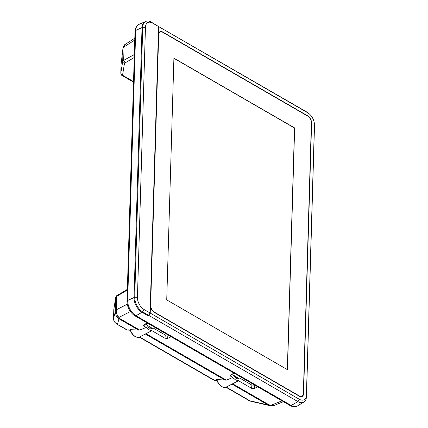<?xml version="1.0" encoding="UTF-8"?>
<svg xmlns="http://www.w3.org/2000/svg" width="428" height="428" viewBox="0 0 428 428"><rect width="100%" height="100%" fill="white"/><g stroke="black" fill="none" stroke-linecap="round" stroke-linejoin="round"><path stroke-width="0.64" d="M157.846 51.515L158.173 51.702M158.595 37.562L158.264 37.375M150.362 303.709L150.688 303.896M146.183 324.756L152.234 328.249M232.805 374.832L238.851 378.325M151.127 289.226L150.795 289.034M150.244 307.673L150.859 307.721A5.939 3.542 -117.4 0 0 154.449 312.456L299.258 396.173A5.939 3.542 -117.4 0 0 302.093 396.499A5.939 3.542 -117.4 0 0 303.57 393.61L303.34 393.723M301.515 396.686A5.912 3.526 62.6 0 0 301.879 396.264M160.035 32.014A5.628 3.354 -117.4 0 1 162.763 32.303L307.572 116.02A5.628 3.354 -117.4 0 1 311.381 123.013L303.35 393.487A5.628 3.354 -117.4 0 1 301.997 396.205A5.628 3.354 -117.4 0 1 299.268 395.911L154.454 312.199A5.628 3.354 -117.4 0 1 150.651 305.207L158.676 34.732A5.628 3.354 -117.4 0 1 160.035 32.014L159.098 32.496A5.628 3.354 62.6 0 0 159.034 32.533A5.939 3.542 -117.4 0 1 159.853 31.763A5.939 3.542 -117.4 0 1 162.768 32.047L307.582 115.763A5.939 3.542 -117.4 0 1 311.595 123.136L303.57 393.61M159.917 32.073A5.912 3.526 62.6 0 0 159.366 32.127M159.029 32.539L158.419 32.212M150.399 307.593L150.233 313.093L148.826 315.42L297.904 401.603A11.807 7.041 62.6 0 0 303.864 402.079A11.807 7.041 62.6 0 0 306.469 396.51L314.484 126.506A11.807 7.041 62.6 0 0 314.478 125.72L314.43 124.361A9.828 5.864 62.6 0 0 308.802 113.49A9.828 5.864 62.6 0 0 307.791 112.81L158.734 26.643L158.574 32.137M145.825 21.4A11.807 7.041 62.6 0 0 142.733 27.221L134.724 297.225A11.807 7.041 62.6 0 0 142.701 311.878L148.698 315.345L150.084 313.002L158.585 26.552L151.303 22.128A11.807 7.041 62.6 0 0 145.825 21.4L138.918 24.423A12.3 7.33 62.6 0 0 135.697 30.484L127.683 300.488A12.3 7.33 62.6 0 0 135.997 315.757L291.195 405.482A12.3 7.33 62.6 0 0 297.406 405.974L303.864 402.079M150.233 313.093L299.29 399.26A9.828 5.864 62.6 0 0 306.421 395.017L314.436 125.013A9.828 5.864 62.6 0 0 314.43 124.361M308.802 113.49L307.721 112.666A11.807 7.041 62.6 0 0 306.502 111.852L158.734 26.643M135.697 30.484L142.032 27.547A11.856 7.067 62.6 0 1 145.135 21.705A11.856 7.067 62.6 0 0 142.032 27.547L134.018 297.551A11.856 7.067 62.6 0 0 142.032 312.269L148.029 315.736L148.698 315.345M148.826 315.42L148.147 315.666M148.142 315.805L142.032 312.269L135.997 315.757M127.255 304.206L116.266 309.851L116.539 313.039C117.063 314.965 117.898 316.404 119.032 317.362L116.395 316.394L118.968 318.769L119.787 318.55L139.694 330.058L146.253 327.415L148.981 329.881L151.86 330.657L164.983 338.243L165.267 335.017L152.962 327.901L151.523 328.586A8.71 5.195 -117.4 0 0 151.528 327.843M139.694 330.058L130.23 329.688M152.962 327.901L152.325 328.346L149.142 328.03L145.713 323.712M254.794 385.125L251.889 385.093L239.584 377.978L238.942 378.416L235.764 378.106L232.329 373.788M257.79 386.859L254.259 388.474L251.605 388.319L238.482 380.733L235.603 379.957L230.2 375.506L230.756 374.885L234.287 373.275M151.86 330.657L145.991 333.696L226.31 380.134L232.875 377.491M226.31 380.134L216.873 379.529A8.298 4.943 62.6 0 0 222.057 386.698A8.298 4.943 62.6 0 0 226.021 387.153L232.607 383.772L268.896 404.754L268.078 404.974L269.153 405.493L250.68 401.239L249.979 400.806L268.078 404.974L232.03 384.13M134.333 54.533L123.671 60.364L122.697 61.536L123.077 47.519L121.081 64.184L123.082 47.31L124.5 44.865L124.067 46.903L134.761 40.05M121.097 63.868L121.071 64.473M134.82 38.156L124.5 44.865M270.758 405.632L271.106 405.273L274.204 405.423L270.838 405.787L269.153 405.493M138.64 330.143L118.968 318.769L117.507 324.221C114.854 322.974 113.527 321.064 113.532 318.48L115.223 312.189L116.539 313.039M115.293 311.044L115.694 297.599L116.662 296.395L116.266 309.851L115.293 311.044L115.223 312.189L116.395 316.394M119.787 318.55L119.032 317.362L130.406 311.525M217.135 380.337L214.637 380.326L213.583 380.064L216.889 380.289M130.289 330.261L126.961 329.988L130.273 330.213M113.527 318.812L113.789 309.899M127.346 289.9L126.832 290.307A1.878 1.156 59.1 0 1 127.25 289.424L127.362 289.333M133.825 54.714A1.878 1.193 60.9 0 0 134.28 56.212M120.803 73.204L121.081 64.184L120.803 73.204C121.226 74.782 121.718 75.59 122.28 75.622L123.146 75.579L122.617 74.772L124.495 63.242L134.242 57.518M238.482 380.733L232.607 383.772M236.363 378.4A6.383 3.804 62.6 0 0 236.513 376.972M239.584 377.978L238.139 378.662A8.71 5.195 -117.4 0 0 238.145 377.919M149.746 328.324A6.383 3.804 62.6 0 0 149.891 326.896M168.167 335.049L165.267 335.017M171.163 336.783L167.632 338.393L164.983 338.243M144.247 324.766L144.124 326.184L143.589 325.43L144.145 324.815L147.676 323.199M144.124 326.184L146.253 327.415M130.256 329.453A8.298 4.943 62.6 0 0 135.441 336.622A8.298 4.943 62.6 0 0 139.4 337.082L145.991 333.696M158.809 32.678A5.628 3.354 62.6 0 0 158.392 33.095M166.733 299.894L173.907 58.149L294.651 127.951L287.477 369.696L166.733 299.894M287.343 369.621L294.518 128.02L173.907 58.294M300.991 396.719A5.628 3.354 62.6 0 0 301.061 396.686L301.997 396.205M158.585 26.552L152.587 23.085A9.828 5.864 62.6 0 0 145.456 27.328L137.441 297.332A9.828 5.864 62.6 0 0 144.086 309.535L150.084 313.002M145.456 27.328L142.733 27.221L142.032 27.547L134.018 297.551A11.856 7.067 62.6 0 0 142.032 312.269L142.701 311.878L144.086 309.535M136.719 26.45A11.733 6.998 62.6 0 0 135.023 31.265L127.009 301.269A11.733 6.998 62.6 0 0 134.943 315.837L290.141 405.562A11.733 6.998 62.6 0 0 294.485 406.6M158.397 32.886L158.916 32.603M299.29 399.26L297.904 401.603L291.195 405.482M306.421 395.017L306.469 396.51M314.436 125.013L314.484 126.506M307.791 112.81L306.502 111.852M137.441 297.332L134.724 297.225L127.683 300.488M268.896 404.754L271.106 405.273L281.993 400.854M215.011 379.914L214.471 380.278L139.592 336.986M128.395 329.838L127.854 330.202L116.678 324.039L126.961 329.988M113.848 309.289L115.704 297.433C116.272 296.128 116.732 295.486 117.085 295.507L116.662 296.395L126.832 290.307M123.098 48.091L124.067 46.903L123.671 60.364L124.981 62.665M133.531 81.582L123.146 75.579M122.617 74.772C121.504 74.584 120.905 74.012 120.814 73.06L122.697 61.536C122.777 62.493 123.376 63.066 124.495 63.242M250.68 401.239L226.209 387.062M251.889 385.093L251.605 388.319M254.537 385.243L254.259 388.474M230.863 374.842L230.74 376.26M167.915 335.167L167.632 338.393M145.408 334.054L225.256 380.214M150.651 305.207L150.308 305.383M158.676 34.732L158.339 34.909M152.587 23.085L151.303 22.128M290.141 405.562L290.773 405.236M134.943 315.837L135.585 315.506M127.009 301.269L127.678 300.921M135.023 31.265L135.687 30.923M158.981 32.587L158.397 32.903M274.198 405.423L283.422 401.678M213.583 380.064L139.309 337.125M115.704 297.433L113.811 309.439L113.516 318.625L114.41 321.835L116.678 324.044M117.085 295.507L127.25 289.424M122.28 75.622L133.515 82.123M124.794 44.582L123.082 47.31M130.064 329.539C131.931 335.172 135.045 337.687 139.4 337.082M216.68 379.615C218.548 385.248 221.661 387.763 226.021 387.153M249.15 400.624L225.925 387.201"/></g></svg>
